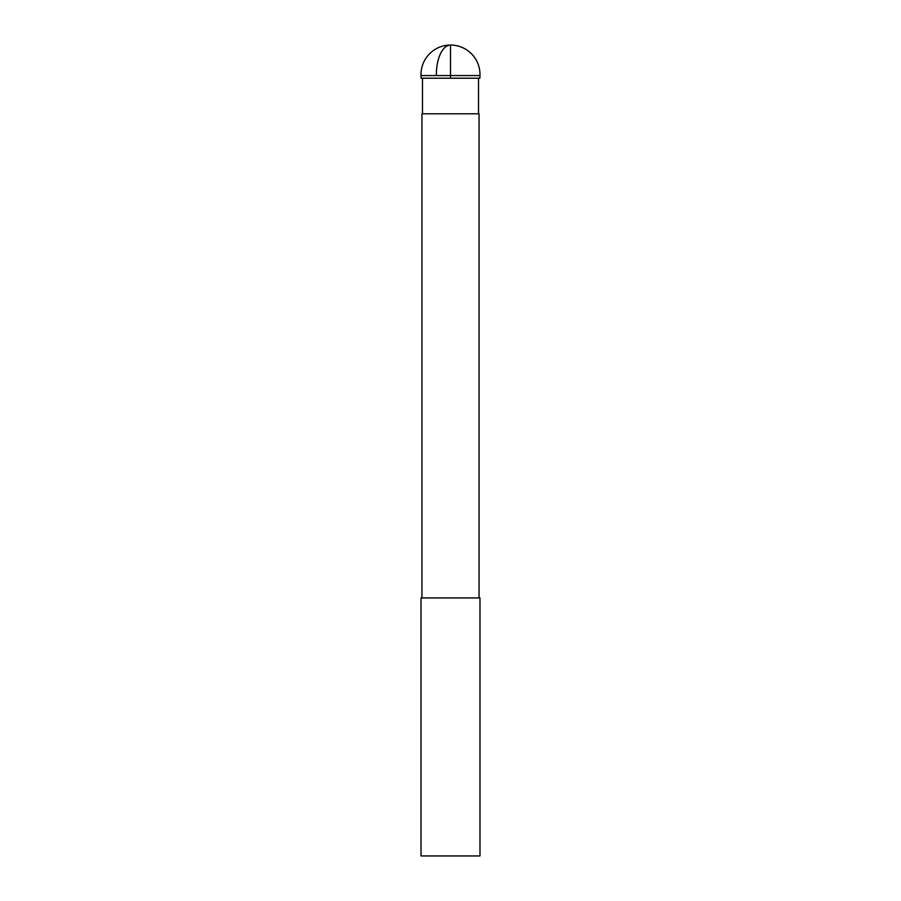 <?xml version="1.0" encoding="UTF-8"?>
<svg xmlns="http://www.w3.org/2000/svg" width="901" height="901" viewBox="0 0 901 901"><rect width="100%" height="100%" fill="white"/><g stroke="black" fill="none" stroke-linecap="round" stroke-linejoin="round"><path stroke-width="1.35" d="M421.015 597.937L479.985 597.937L479.985 855.95L421.015 855.95L421.015 597.937M421.938 597.937L421.938 113.796L479.062 113.796L479.062 597.937M436.377 75.571L479.974 75.571L479.873 78.218L421.127 78.218L421.026 75.571L436.377 75.571A29.485 14.134 -90 0 1 450.5 45.05L450.5 78.218M422.49 113.796L422.49 78.218M478.51 113.796L478.51 78.218M479.974 75.571A29.485 29.485 0 0 0 450.5 45.05A29.485 29.485 0 0 0 421.026 75.571"/></g></svg>
